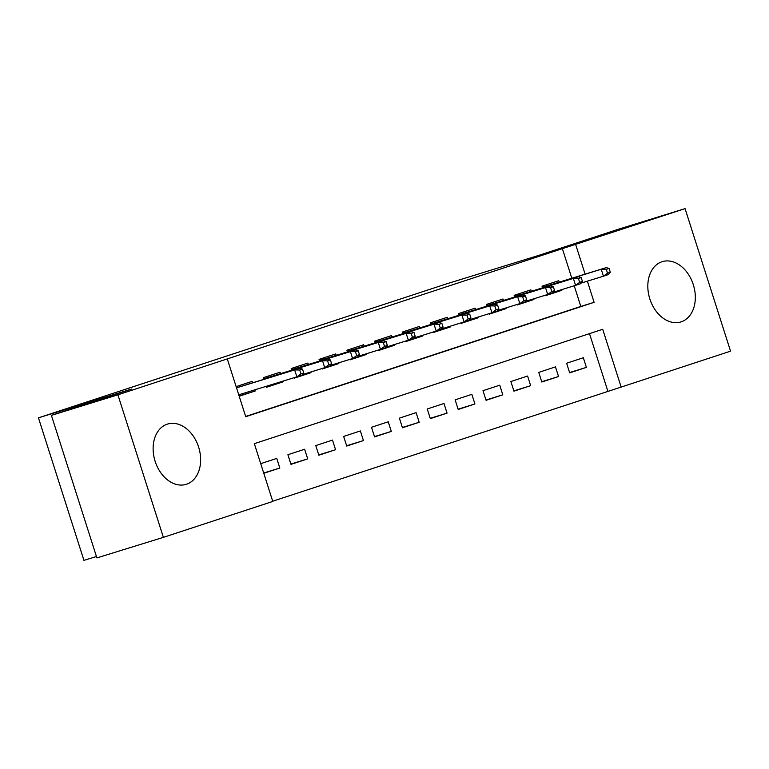<?xml version="1.0" encoding="UTF-8"?>
<svg xmlns="http://www.w3.org/2000/svg" width="769" height="769" viewBox="0 0 769 769"><rect width="100%" height="100%" fill="white"/><g stroke="black" fill="none" stroke-linecap="round" stroke-linejoin="round"><path stroke-width="1.15" d="M167.286 424.152A31.539 22.878 -107.2 0 1 167.565 424.065A31.539 22.878 -107.2 0 1 198.671 447.25A31.539 22.878 -107.2 0 1 186.463 484.249A31.539 22.878 -107.2 0 1 186.185 484.335A31.539 22.878 -107.2 0 1 155.078 461.14A31.539 22.878 -107.2 0 1 167.286 424.152M661.984 261.748A31.539 22.878 -107.2 0 1 662.263 261.652A31.539 22.878 -107.2 0 1 693.369 284.847A31.539 22.878 -107.2 0 1 681.161 321.836A31.539 22.878 -107.2 0 1 680.892 321.932A31.539 22.878 -107.2 0 1 649.776 298.737A31.539 22.878 -107.2 0 1 661.984 261.748M96.452 556.506L83.936 560.37L38.45 417.836L445.357 284.251L538.444 255.481L618.574 229.181L685.064 208.63L730.55 351.164L621.16 387.076L602.713 329.295L254.337 443.665L272.774 501.446L163.384 537.358L117.897 394.824L227.288 358.912L245.734 416.692L594.11 302.323L587.362 281.166M272.707 501.215L621.16 387.076M117.897 394.824L51.408 415.375L96.894 557.909L163.384 537.358M252.636 382.799L252.165 381.347L236.131 386.615M280.502 373.647L280.041 372.196L263.315 377.685L263.844 379.328M308.369 364.496L307.908 363.045L291.191 368.534L291.711 370.177M336.245 355.345L335.784 353.894L319.058 359.383L319.587 361.036M364.112 346.194L363.65 344.743L346.925 350.231L347.453 351.885M391.988 337.043L391.517 335.601L374.801 341.09L375.32 342.734M419.855 327.902L419.393 326.45L402.668 331.939L403.196 333.583M447.721 318.751L447.26 317.299L430.544 322.788L431.063 324.431M475.598 309.599L475.136 308.148L458.411 313.637L458.939 315.28M503.464 300.448L503.003 298.997L486.277 304.486L486.806 306.139M531.341 291.297L530.87 289.846L514.153 295.334L514.672 296.988M569.589 372.571L586.401 367.371L569.685 372.869L566.609 363.237L583.335 357.748L586.401 367.371M541.722 381.722L558.534 376.522L541.809 382.01L538.742 372.388L555.458 366.89L558.534 376.522M513.846 390.873L530.668 385.673L513.942 391.161L510.866 381.53L527.592 376.041L530.668 385.673M485.979 400.024L502.791 394.824L486.075 400.313L482.999 390.681L499.725 385.192L502.791 394.824M458.113 409.166L474.925 403.975L458.199 409.464L455.133 399.832L471.849 394.343L474.925 403.975M430.236 418.317L447.058 413.126L430.332 418.615L427.256 408.983L443.982 403.494L447.058 413.126M402.37 427.468L419.182 422.277L402.456 427.766L399.39 418.134L416.106 412.645L419.182 422.277M374.493 436.619L391.315 431.419L374.59 436.907L371.514 427.285L388.239 421.787L391.315 431.419M346.627 445.77L363.439 440.57L346.723 446.058L343.647 436.427L360.373 430.938L363.439 440.57M318.76 454.921L335.572 449.721L318.847 455.21L315.78 445.578L332.496 440.089L335.572 449.721M290.884 464.063L307.706 458.872L290.98 464.361L287.904 454.729L304.63 449.24L307.706 458.872M607.856 391.19L589.496 333.631M263.786 473.291L279.829 468.023L276.753 458.391L260.72 463.659M571.819 278.253L562.37 248.656L227.288 358.912M245.657 416.462L580.816 306.437L574.212 285.76M559.207 282.146L558.746 280.695L542.02 286.193L542.549 287.837M561.601 289.663L561.822 290.326L545.096 295.815L544.942 295.344M533.734 298.814L533.946 299.477L517.229 304.966L517.076 304.495M505.867 307.956L506.079 308.629L489.353 314.117L489.199 313.646M477.991 317.107L478.203 317.78L461.487 323.268L461.333 322.797M450.125 326.258L450.336 326.931L433.61 332.419L433.466 331.948M422.248 335.409L422.469 336.082L405.744 341.571L405.59 341.09M394.382 344.56L394.593 345.223L377.877 350.722L377.723 350.241M366.515 353.711L366.726 354.374L350.001 359.863L349.847 359.392M338.639 362.853L338.85 363.526L322.134 369.014L321.98 368.543M310.772 372.004L310.984 372.677L294.258 378.165L294.114 377.694M282.896 381.155L283.117 381.828L266.391 387.316L266.084 386.355M254.875 389.816L255.241 390.979L239.207 396.237M51.408 415.375L131.537 389.066L38.45 417.836M562.37 248.656L685.064 208.63M585.113 274.139L575.673 244.542M580.816 306.437L594.11 302.323M545.038 295.632L561.822 290.326M263.7 473.002L279.829 468.023M521.642 303.284L533.946 299.477M489.295 313.925L506.079 308.629M462.342 322.48L478.203 317.78M438.032 330.728L450.336 326.931M405.686 341.378L422.469 336.082M382.289 349.03L394.593 345.223M354.422 358.181L366.726 354.374M322.067 368.822L338.85 363.526M298.68 376.483L310.984 372.677M270.803 385.625L283.117 381.828M239.063 394.699L239.457 395.948L255.241 390.979M546.903 285.953L546.509 284.713M610.307 272.303L609.086 268.448L606.299 269.361L607.52 273.216L610.307 272.303L608.462 274.543L603.444 276.196L601.233 269.256L606.251 267.612L543.347 287.048L543.02 285.866L543.395 287.039M606.299 269.361L601.233 269.256L542.424 287.433M607.52 273.216L603.444 276.196L581.076 283.107M543.347 287.048L542.395 287.366M609.086 268.448L606.251 267.612M517.162 304.784L521.574 303.073M519.027 295.104L518.633 293.864M582.441 281.454L581.21 277.599L578.423 278.513L579.653 282.367L582.441 281.454L580.585 283.694L575.577 285.347L573.357 278.407L578.375 276.763L515.48 296.2L515.143 295.008L515.528 296.19M578.423 278.513L573.357 278.407L514.548 296.584M579.653 282.367L575.577 285.347L553.209 292.258M515.48 296.2L514.528 296.517M581.21 277.599L578.375 276.763M491.16 304.255L490.766 303.015M487.286 304.159L487.661 305.331M554.574 290.605L553.344 286.75L550.556 287.664L551.786 291.518L554.574 290.605L552.719 292.845L547.701 294.489L545.49 287.558L486.681 305.735M551.786 291.518L547.701 294.489L525.333 301.41M550.556 287.664L545.49 287.558L550.508 285.914L486.652 305.658M553.344 286.75L550.508 285.914M487.604 305.351L487.277 304.159M463.294 313.406L462.9 312.166M459.41 313.31L459.785 314.483M461.419 323.076L462.332 322.49M526.698 299.756L525.467 295.902L522.68 296.815L523.91 300.669L526.698 299.756L524.852 301.996L519.834 303.64L517.624 296.709L458.805 314.886M523.91 300.669L519.834 303.64L497.466 310.551M522.68 296.815L517.624 296.709L522.632 295.065L458.785 314.809M525.467 295.902L522.632 295.065M459.737 314.502L459.401 313.31M434.466 331.631L437.965 330.516M435.417 322.547L435.023 321.317M498.831 308.898L497.601 305.053L494.813 305.966L496.043 309.82L498.831 308.898L496.976 311.147L491.958 312.791L489.747 305.86L494.765 304.207L431.87 323.653L431.534 322.461L431.918 323.634M433.553 332.227L434.456 331.631M494.813 305.966L489.747 305.86L430.938 324.037M496.043 309.82L491.958 312.791L469.599 319.702M431.87 323.653L430.919 323.96M497.601 305.053L494.765 304.207M407.551 331.699L407.157 330.468M470.955 318.049L469.734 314.204L466.946 315.117L468.167 318.962L470.955 318.049L469.109 320.298L464.092 321.942L461.881 315.011L466.898 313.358L403.994 332.794L403.667 331.612L404.042 332.785M466.946 315.117L461.881 315.011L403.071 333.179M468.167 318.962L464.092 321.942L441.723 328.853M403.994 332.794L403.043 333.112M469.734 314.204L466.898 313.358M377.81 350.529L382.222 348.818M379.675 340.85L379.28 339.61M443.088 327.2L441.858 323.345L439.07 324.268L440.301 328.113L443.088 327.2L441.233 329.44L436.225 331.093L434.004 324.153L439.022 322.509L376.128 341.945L375.791 340.763L376.176 341.936M439.07 324.268L434.004 324.153L375.195 342.33M440.301 328.113L436.225 331.093L413.857 338.004M376.128 341.945L375.176 342.263M441.858 323.345L439.022 322.509M349.943 359.681L354.355 357.969M351.808 350.001L351.414 348.761M415.222 336.351L413.991 332.496L411.204 333.41L412.434 337.264L415.222 336.351L413.366 338.591L408.349 340.244L406.138 333.304L411.155 331.66L348.251 351.097L347.924 349.914L348.309 351.087M411.204 333.41L406.138 333.304L347.328 351.481M412.434 337.264L408.349 340.244L385.98 347.155M348.251 351.097L347.3 351.414M413.991 332.496L411.155 331.66M323.941 359.152L323.547 357.912M387.345 345.502L386.115 341.647L383.327 342.561L384.558 346.415L387.345 345.502L385.5 347.742L380.482 349.395L378.271 342.455L383.279 340.811L320.385 360.248L320.048 359.056L320.433 360.228M383.327 342.561L378.271 342.455L319.452 360.632M384.558 346.415L380.482 349.395L358.114 356.307M320.385 360.248L319.433 360.565M386.115 341.647L383.279 340.811M294.2 377.973L298.612 376.272M296.065 368.303L295.671 367.063M359.479 354.653L358.248 350.799L355.461 351.712L356.691 355.566L359.479 354.653L357.623 356.893L352.606 358.537L350.395 351.606L355.413 349.962L292.518 369.399L292.182 368.207L292.566 369.38M355.461 351.712L350.395 351.606L291.586 369.783M356.691 355.566L352.606 358.537L330.247 365.448M292.518 369.399L291.566 369.706M358.248 350.799L355.413 349.962M266.334 387.124L267.333 386.797L267.064 386.048L267.333 386.797L270.813 385.654L270.592 384.961M268.198 377.444L267.804 376.214M331.602 363.795L330.382 359.95L327.594 360.863L328.824 364.717L331.602 363.795L329.757 366.044L324.739 367.688L322.528 360.757L327.546 359.104L264.642 378.55L264.315 377.358L264.69 378.531M327.594 360.863L322.528 360.757L263.719 378.934M328.824 364.717L324.739 367.688L302.371 374.599M264.642 378.55L263.69 378.857M330.382 359.95L327.546 359.104M242.946 394.805L242.571 393.622M240.322 386.596L239.928 385.365M236.448 386.509L236.823 387.682M239.14 396.054L239.015 394.718M303.736 372.946L302.505 369.101L299.718 370.014L300.948 373.859L303.736 372.946L301.89 375.195L296.872 376.839L294.652 369.908L236.535 387.864M300.948 373.859L296.872 376.839L238.746 394.805M299.718 370.014L294.652 369.908L299.67 368.255L236.506 387.787M302.505 369.101L299.67 368.255M236.775 387.701L236.439 386.509"/></g></svg>
